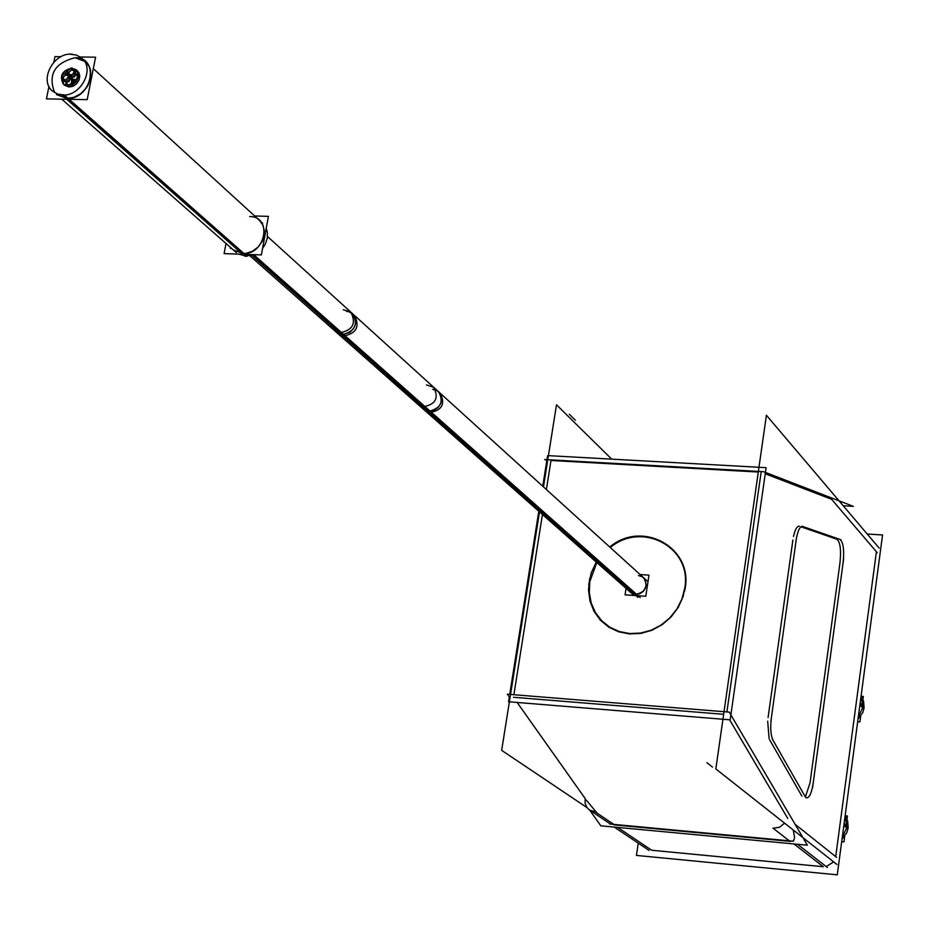 <?xml version="1.0" encoding="UTF-8"?>
<svg xmlns="http://www.w3.org/2000/svg" width="929" height="929" viewBox="0 0 929 929"><rect width="100%" height="100%" fill="white"/><g stroke="black" fill="none" stroke-linecap="round" stroke-linejoin="round"><path stroke-width="1.39" d="M259.493 220.394L263.035 225.306L264.44 231.46L264.277 234.77L262.222 241.296L258.123 247.021L252.502 251.213L246.092 253.338L242.841 253.524L233.26 249.855L61.732 99.171L236.43 252.63M77.467 70.836C81.624 78.837 78.872 84.225 69.21 87.024L64.554 85.271L69.21 87.024L73.124 86.2L76.619 83.761L79 80.184L79.789 76.19L78.849 72.567L76.341 70.023L72.752 69.083L76.84 70.349M68.281 70.209L64.229 73.751L68.281 70.209M62.243 79.081L63.985 84.702L62.243 79.081M56.437 94.514L66.934 98.439C91.901 99.867 100.344 57.029 75.052 57.714C54.614 62.951 47.82 74.587 54.66 92.645C47.82 74.587 54.614 62.951 75.052 57.714L85.758 61.755L89.544 67.085L90.577 70.325L90.728 77.444L88.348 84.655L86.304 88L80.811 93.632L74.065 97.266L66.934 98.439L56.53 94.595M638.432 575.574L642.311 576.77L645.144 579.603L646.282 585.63L643.379 591.378L639.756 593.77L635.599 594.432L342.406 334.591L336.321 332.21L630.547 592.354L635.599 594.432C645.806 592.005 648.477 586.443 643.588 577.71M550.99 460.482L546.391 489.537L550.99 460.482L758.296 472.037L550.99 460.482M542.443 514.457L513.888 694.718L542.443 514.457M585.165 798.545L517.151 702.452L585.165 798.545L585.119 803.283L586.942 807.51L589.543 810.018L594.966 811.725L613.825 824.395M586.222 800.043L597.161 813.2L586.222 800.043M729.613 719.789L787.769 818.449L729.613 719.789M513.482 697.273L723.645 714.308L513.482 697.273M613.906 824.859L790.66 841.407L613.906 824.859M792.646 841.128L793.877 840.048L794.597 837.412L793.25 830.015L794.597 837.412L793.877 840.048L792.646 841.128M833.638 861.868L826.218 866.594L833.638 861.868M651.705 850.256L823.291 866.711L651.705 850.256L617.692 827.402L651.705 850.256M795.085 824.267L835.717 856.619L876.419 551.745L831.594 499.291L765.229 473.767L831.594 499.291L876.419 551.745L835.717 856.619L795.085 824.267L836.623 857.339M810.03 782.915L839.99 562.695C841.256 549.945 840.257 542.141 836.994 539.273C840.257 542.141 841.256 549.945 839.99 562.695L810.03 782.915L805.385 796.896L810.03 782.915M793.494 536.521C795.061 529.437 797.001 526 799.288 526.232L799.416 526.267C797.082 525.86 795.108 529.286 793.494 536.521M792.89 540.016L768.086 717.525L792.89 540.016M684.731 588.254L681.944 598.996L676.869 609.052L669.797 617.89L661.065 625.078L651.124 630.234L640.487 633.102L629.699 633.543L619.306 631.546L609.819 627.226L601.725 620.781L595.419 612.583L591.216 603.014L589.3 592.563L589.776 581.763L596.813 562.533L589.776 581.763L589.3 592.563L591.216 603.014L595.419 612.583L601.725 620.781L609.819 627.226L619.306 631.546L629.699 633.543L640.487 633.102L651.124 630.234L661.065 625.078L669.797 617.89L676.869 609.052L681.944 598.996L684.731 588.254C692.419 547.576 642.253 520.67 610.283 547.506C642.253 520.67 692.419 547.576 684.731 588.254M761.13 472.187L726.896 711.928L761.13 472.187M769.642 739.786L801.924 796.176L769.642 739.786M769.096 738.625L767.679 721.136L769.096 738.625M836.855 539.226L800.972 526.801L836.855 539.226M843.985 824.418L847.294 827.182L845.076 816.243M860.045 703.915L863.262 707.074L861.044 696.367M63.416 80.01L63.149 77.92L64.287 75.806L68.084 74.773M69.292 75.783L69.582 78.291L69.292 75.783M68.258 74.854L66.052 74.726L63.706 76.538L63.149 77.92L65.541 81.357L63.962 80.718M72.613 80.161L72.346 78.071L73.496 75.946L77.304 74.924M78.059 75.388L75.713 74.773L73.542 75.899L72.346 78.071L72.764 80.405L74.715 81.508L76.689 81.067L73.17 80.858M74.401 70.523L75.156 73.565L74.587 70.697L71.579 70.012L69.048 72.195L68.967 75.272L68.688 73.263L69.698 71.243L71.579 70.012L73.658 70.058M76.224 81.706L71.487 81.624L71.87 79.697L69.663 79.615L67.12 81.81L67.051 84.899L66.772 82.878L67.771 80.846L69.663 79.615L71.73 79.65M72.938 80.66L72.23 84.957L72.938 80.66M254.639 215.958L268.411 216.376L261.374 254.918L224.11 253.605L225.991 243.468M68.525 85.921L63.358 84.214C59.166 75.876 62.08 70.465 72.102 68.003M71.022 67.991L76.248 69.733C80.382 78.082 77.444 83.482 67.445 85.909M53.824 62.197L54.939 56.634L60.954 56.715M80.312 56.983L95.582 57.192L87.187 99.635L46.45 98.88L48.958 86.42M238.463 254.116L247.114 256.299L64.24 94.955L57.888 94.131L52.581 91.123C38.6 80.289 53.928 51.78 72.369 54.23M266.228 228.325L267.389 232.447L267.25 238.416L265.218 244.315L262.582 248.322M254.244 254.662L244.884 256.218L61.779 94.909C80.103 97.452 95.559 69.187 81.88 58.213L76.445 55.055L69.919 54.196M640.081 574.54L648.976 575.132L645.806 596.279L625.066 594.839L626.041 588.371M640.197 597.533L425.366 406.948L418.259 404.661L634.042 595.454M637.991 597.37L422.8 406.821C435.527 404.707 439.162 398.204 433.704 387.312L426.492 384.943M350.872 312.156L440.183 393.176C445.618 404.057 441.995 410.537 429.326 412.604L339.224 332.814C352.637 330.515 356.515 323.629 350.872 312.156L343.289 309.717M424.808 410.444L431.892 412.731L341.93 332.93L334.463 330.573L424.808 410.444M336.321 332.21L250.087 255.963L338.168 333.836L345.611 336.193L253.884 254.825M267.494 236.512L354.518 315.465C360.162 326.892 356.295 333.755 342.917 336.077L251.933 255.51M231.635 248.426L230.369 248.38L230.531 247.462M611.712 459.147L556.494 404.8L543.465 486.889M539.505 511.856L501.672 750.353L587.035 807.638M546.984 459.658L547.622 455.605L766.1 467.67L730.182 719.836L508.558 701.755L509.324 696.936L507.373 694.195L729.253 712.125L807.371 845.204L600.842 825.823L589.683 810.111M784.564 823.152L779.419 827.333L773.021 828.18L789.325 840.826M638.246 843.172L636.435 855.423L837.273 874.828L882.55 534.965L867.221 534.024M812.573 787.664L843.683 558.561M843.009 563.566C844.415 550.328 843.416 542.292 840.013 539.435L839.932 539.412M802.842 526.546L802.517 526.429C799.66 526.429 797.5 531.26 796.037 540.933M796.629 536.718L770.861 721.392M685.451 585.049L683.163 596.441L678.344 607.218L671.261 616.775L662.296 624.602L651.961 630.245L640.801 633.415L629.456 633.926L618.54 631.778L608.646 627.087L600.32 620.119L593.979 611.27L589.973 601.005L588.521 589.903L589.671 578.546M843.23 505.759L853.333 506.351L763.545 471.7L544.661 459.53L546.879 460.261L542.757 486.239M538.797 511.229L509.731 694.381M879.136 548.064L766.413 415.251L715.841 768.945L836.948 864.481M840.838 539.714L801.855 526.197M771.465 717.072C770.129 727.755 770.664 735.513 773.091 740.355M772.243 738.892L805.722 797.546M804.932 796.153L806.686 797.918C809.577 797.697 811.772 792.553 813.27 782.485M588.719 584.655L591.192 573.007L596.279 562.057M609.749 547.018C643.135 518.812 695.252 548.981 684.545 591.227M609.645 824.011L793.587 841.221M614.232 827.077L649.069 850.418M797.523 844.275L827.425 867.535M842.022 839.189L846.807 832.674L848.142 827.809L847.492 826.183M847.399 826.102L844.136 823.361M847.503 826.009L842.231 837.586M845.123 815.952L847.213 828.192M845.146 815.778L847.678 821.05L848.131 827.971L847.956 828.958L843.846 825.521M845.146 815.743L847.411 815.952L846.993 819.064M844.705 836.297L843.962 841.86L841.697 841.651M858.024 719.046L862.762 712.589L864.098 707.805L863.459 706.11M863.366 706.017L860.184 702.881M863.471 705.901L858.257 717.327M859.894 705.006L863.912 708.943L864.075 707.968L863.622 701.174L861.09 696.03L863.192 708.049M861.264 696.262L863.308 696.425L862.936 699.247M860.684 716.178L859.917 721.879L857.676 721.705M61.883 76.538L62.278 81.473L69.094 81.589L69.675 78.71M69.756 78.315L70.232 75.876M70.325 75.458L70.523 74.471L67.933 74.436M68.293 77.072L67.527 74.065L65.692 73.414L63.149 74.471L61.802 76.968M62.661 79.557L66.087 79.801L68.386 76.642M78.547 74.599L77.153 74.575M77.525 77.223L76.759 74.215L74.912 73.554L72.357 74.622L71.01 77.119M71.092 76.689L71.87 79.697L73.716 80.358L76.259 79.29L77.606 76.793M71.219 76.805L74.657 76.863L76.085 69.745L73.507 69.698M71.069 76.805L68.514 76.759M68.363 76.759L68.223 74.819L70.186 75.47M71.533 68.688L69.141 69.396L67.817 70.894L67.387 73.345L68.212 74.819M69.768 75.458L72.683 74.332L73.925 72.032L73.472 69.756L71.127 68.688M73.147 84.446L74.169 79.348L71.579 79.302M69.617 78.303L67.794 78.663L65.889 80.509L66.052 85.665M66.307 84.434L68.258 85.085M67.852 85.085L70.767 83.947L72.021 81.647L71.556 79.36L69.21 78.291M249.646 216.55C272.754 216.318 265.694 255.208 242.841 253.524L67.887 99.275M245.988 256.299L62.998 94.979L245.988 256.299M423.171 409.004L428.966 411.303L433.797 410.455L438.035 407.587L440.845 403.279L441.658 398.39L440.334 393.873L437.118 390.644L432.659 389.332M252.851 255.22L342.406 334.591L349.896 332.35L353.74 328.436L355.737 323.431L355.493 318.345L353.078 314.165L348.944 311.738L346.482 311.343M793.935 843.938L823.291 866.711L793.935 843.938M706.946 762.697L712.497 767.087M569.326 414.264L575.33 420.187M877.266 552.743L830.654 498.188M428.966 411.303C440.845 408.272 444.039 401.746 438.569 391.713M342.406 334.591C354.959 331.293 358.385 324.36 352.695 313.816M262.605 223.239L261.955 222.646M260.794 221.578L93.318 68.653M647.048 580.857L433.704 387.312M610.539 824.093L589.543 810.018"/></g></svg>

